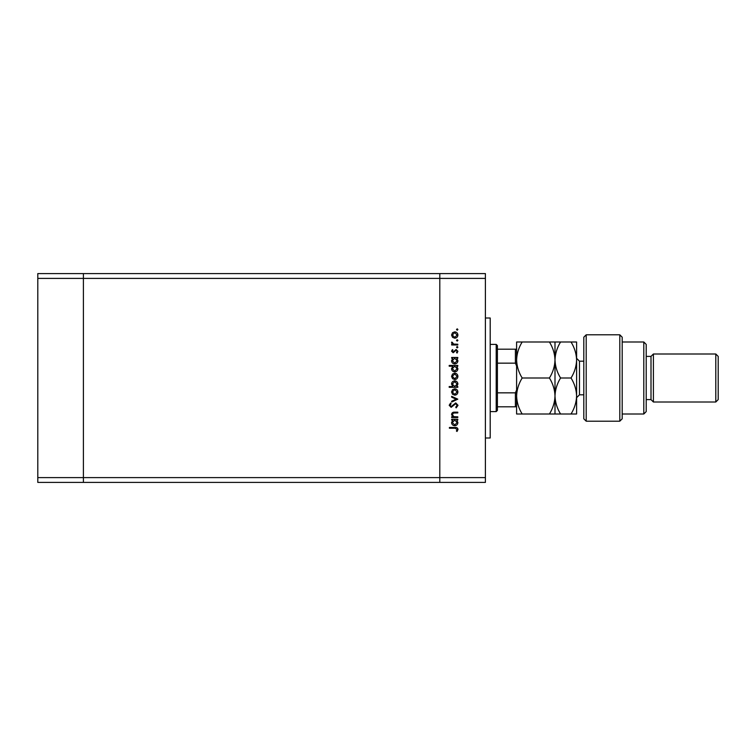 <?xml version="1.0" encoding="UTF-8"?>
<svg xmlns="http://www.w3.org/2000/svg" width="756" height="756" viewBox="0 0 756 756"><rect width="100%" height="100%" fill="white"/><g stroke="black" fill="none" stroke-linecap="round" stroke-linejoin="round"><path stroke-width="1.13" d="M485.399 278.397L485.399 477.603L83.396 477.603L83.396 278.397L485.399 278.397L485.399 273.596L439.803 273.596L439.803 482.404L439.803 273.596L37.8 273.596L37.8 482.404L83.396 482.404L83.396 273.596L83.396 278.397L37.8 278.397M485.399 477.603L485.399 482.404L83.396 482.404L83.396 477.603L37.8 477.603M485.399 318.002L490.2 318.002L490.2 437.998L485.399 437.998M457.796 416.811L457.796 417.567L451.663 417.567L451.663 416.811L452.768 416.811L451.549 414.477C451.823 412.795 452.863 412.029 454.668 412.181L457.796 412.181L457.796 412.937L453.515 413.031L452.305 414.609L453.931 416.698L457.796 416.811M455.745 402.92L458.013 405.32L456.18 407.881L455.755 407.163L457.153 405.32L455.726 403.676L451.143 407.342L449.187 405.273L450.604 403.033L451.124 403.713L450.047 405.348L451.105 406.586L455.745 402.92M457.796 399.159L451.663 402.06L451.663 401.247L456.133 399.206L451.663 397.174L451.663 396.352L457.796 399.159M454.743 395.171L452.57 394.33L451.549 391.986L452.56 389.661L454.743 388.811C456.69 388.99 457.749 390.049 457.909 391.986C457.749 393.933 456.69 394.991 454.743 395.171M454.743 379.55L452.57 378.709L451.549 376.375L452.56 374.04L454.743 373.199C456.69 373.379 457.749 374.437 457.909 376.375C457.749 378.312 456.69 379.37 454.743 379.55M452.797 358.231L451.663 358.231L451.663 357.475L457.796 357.475L457.796 358.231L456.737 358.231L457.909 360.735C457.73 362.691 456.662 363.759 454.715 363.938C452.778 363.74 451.719 362.663 451.549 360.716L452.797 358.231M457.909 329.531L457.21 330.23L456.511 329.531L457.21 328.832L457.909 329.531M454.743 338.197L452.57 337.356L451.549 335.021L452.56 332.687L454.743 331.846C456.69 332.026 457.749 333.084 457.909 335.021C457.749 336.959 456.69 338.017 454.743 338.197M457.909 340.408L457.21 341.107L456.511 340.408L457.21 339.709L457.909 340.408M457.796 344.235L457.796 344.982L451.663 344.982L451.663 344.235L452.56 344.235L451.549 342.733L451.767 342.081L452.419 342.487L453.628 344.093L457.796 344.235M457.909 347.193L457.21 347.892L456.511 347.193L457.21 346.494L457.909 347.193M453.165 352.74L451.549 351.19L452.428 349.612L452.957 350.123L452.305 351.19L453.137 351.984L456.133 349.508L457.909 351.304L457.078 353.061L456.511 352.561L457.153 351.342L456.17 350.264L453.165 352.74M452.853 366.197L449.187 366.197L449.187 365.45L457.796 365.45L457.796 366.197L456.737 366.197L457.909 368.711C457.73 370.657 456.662 371.725 454.715 371.905C452.778 371.706 451.719 370.629 451.549 368.682L452.853 366.197M456.662 386.552L457.796 386.552L457.796 387.308L449.187 387.308L449.187 386.552L452.778 386.552L451.549 384.048C451.729 382.101 452.797 381.033 454.743 380.844C456.681 381.043 457.739 382.12 457.909 384.076L456.662 386.552M452.797 420.043L451.663 420.043L451.663 419.296L457.796 419.296L457.796 420.043L456.737 420.043L457.909 422.557C457.73 424.503 456.662 425.571 454.715 425.751C452.778 425.552 451.719 424.475 451.549 422.528L452.797 420.043M457.153 429.389L454.989 428.227L449.404 428.227L449.404 427.48L455.074 427.48C456.756 427.244 457.739 427.896 458.013 429.436L457.049 431.459L456.397 431.014L457.153 429.389M454.753 332.602L452.305 335.021L454.753 337.45L457.153 335.021L454.753 332.602M454.743 358.231L452.305 360.706L454.725 363.182L457.153 360.706L454.743 358.231M454.743 366.197L452.305 368.673L454.725 371.158L457.153 368.682L454.743 366.197M454.753 373.955L452.305 376.375L454.753 378.803L457.153 376.375L454.753 373.955M454.715 386.552L457.153 384.076L454.743 381.6L452.305 384.067L454.715 386.552M454.753 389.567L452.305 391.995L454.753 394.415L457.153 391.995L454.753 389.567M454.743 420.043L452.305 422.519L454.725 425.004L457.153 422.528L454.743 420.043M496.201 344.396L497.401 345.596L497.401 410.404L496.201 411.604L496.201 344.396L490.2 344.396M516.603 365.998L515.403 363.154L515.403 349.196L516.603 349.196L497.401 349.196M497.401 363.154L515.403 363.154M497.401 392.846L515.403 392.846L516.603 390.001M516.603 406.804L515.403 406.804L516.603 406.804M497.401 406.804L515.403 406.804L515.403 392.846M586.202 421.196L583.802 418.796L583.802 337.204L586.202 334.804L586.202 421.196L619.797 421.196L619.797 334.804L586.202 334.804M643.8 341.995L646.2 344.396L646.2 411.604L643.8 414.005L643.8 341.995L622.197 341.995M646.2 356.397L651.001 356.397L651.001 399.603L653.401 402.003L653.401 353.997L715.8 353.997L715.8 402.003L653.401 402.003M715.8 353.997L718.2 356.397L718.2 399.603L715.8 402.003M619.797 334.804L622.197 337.204L622.197 418.796L619.797 421.196M571.035 414.005C574.532 408.325 576.384 402.324 576.601 396.002C576.365 389.605 574.513 383.604 571.035 378C574.522 372.368 576.374 366.367 576.601 359.998C576.384 353.647 574.522 347.647 571.035 341.995L576.601 341.995L576.601 414.005L560.565 414.005C557.087 408.391 555.235 402.4 554.998 396.002C554.791 402.324 552.929 408.325 549.432 414.005L522.169 414.005C518.692 408.391 516.83 402.4 516.603 396.002C516.811 389.68 518.673 383.679 522.169 378C518.673 372.349 516.82 366.348 516.603 359.998C516.82 353.638 518.682 347.637 522.169 341.995L516.603 341.995L516.603 414.005L522.169 414.005M554.998 341.995L554.998 359.998C555.225 353.638 557.077 347.637 560.565 341.995L549.432 341.995C552.919 347.647 554.781 353.647 554.998 359.998C554.781 366.358 552.919 372.358 549.432 378C552.91 383.604 554.772 389.605 554.998 396.002L554.998 414.005L560.565 414.005M549.432 378L522.169 378M549.432 414.005L554.998 414.005M549.432 341.995L522.169 341.995M554.998 359.998L554.998 396.002C555.216 389.68 557.068 383.679 560.565 378C557.077 372.349 555.225 366.348 554.998 359.998M571.035 378L560.565 378M571.035 341.995L560.565 341.995M583.802 361.198L579.483 361.198L579.483 394.802L576.601 397.684M496.201 411.604L490.2 411.604M651.001 399.603L646.2 399.603M643.8 414.005L622.197 414.005M651.001 356.397L653.401 353.997M579.483 361.198L576.601 358.316M583.802 394.802L579.483 394.802"/></g></svg>
